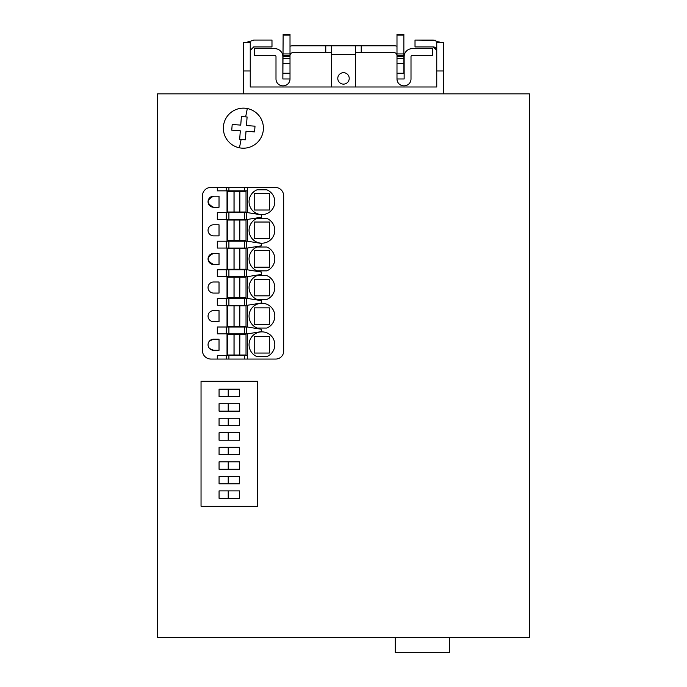 <?xml version="1.0" encoding="UTF-8"?>
<svg xmlns="http://www.w3.org/2000/svg" width="687" height="687" viewBox="0 0 687 687"><rect width="100%" height="100%" fill="white"/><g stroke="black" fill="none" stroke-linecap="round" stroke-linejoin="round"><path stroke-width="1.03" d="M195.898 637.347L355.11 637.347L195.898 637.347M395.274 652.65L395.274 637.347L395.274 652.65L449.341 652.65L449.341 637.347M292.748 637.347L345.381 637.347M332.791 637.356L342.521 637.356L332.791 637.347M208.479 637.356L218.208 637.356L208.479 637.347M205.619 637.347L258.252 637.347M329.932 637.347L339.661 637.347L329.932 637.347M211.347 637.347L221.068 637.347L211.347 637.347M529.437 637.347L157.563 637.347L157.563 93.853L529.437 93.853L529.437 637.347M282.048 355.926A7.935 7.935 0 0 0 283.671 351.117L283.671 195.907A8.493 8.493 0 0 0 275.178 187.414L210.935 187.414A8.502 8.502 0 0 0 204.168 190.763M247.337 359.052L275.745 359.052A7.935 7.935 -142.7 0 0 283.671 351.117L283.671 195.907A8.493 8.493 -142.7 0 0 275.178 187.414L210.935 187.414A8.502 8.502 37.3 0 0 202.433 195.915L202.433 350.542A8.502 8.502 -142.7 0 0 210.935 359.052L247.337 359.052L247.337 333.873L247.337 359.052M257.685 506.225L257.685 381.276L201.042 381.276L201.042 506.225L257.685 506.225M263.018 132.119A20.026 20.026 0 0 0 247.32 108.546A20.026 20.026 0 0 0 223.412 126.666A20.026 20.026 0 0 0 239.445 147.808A20.026 20.026 0 0 0 263.344 129.688M243.378 42.362L243.378 93.853L443.622 93.853L443.622 70.967L436.752 70.967L436.752 86.983L250.248 86.983L250.248 42.362L243.378 42.362L250.248 42.362M209.578 358.94L210.918 359.052M223.747 124.235A20.026 20.026 0 0 0 223.412 126.666M436.752 70.967L436.752 42.362L443.622 42.362L443.622 70.967M217.307 355.617L247.337 355.617L217.307 355.617L217.307 359.052M217.307 327.012L217.307 333.873L247.337 333.873L261.644 331.589L261.644 329.296L247.337 327.012L247.337 305.268L247.337 327.012L217.307 327.012L247.337 327.012L261.644 329.296M217.307 269.802L227.028 269.802L227.028 248.059L217.307 248.059L247.337 248.059L247.337 269.802L217.307 269.802L217.307 276.663L247.337 276.663L247.337 298.407L217.307 298.407L217.307 305.268L247.337 305.268L261.644 302.984L261.644 300.691L247.337 298.407L261.644 300.691M217.307 298.407L247.337 298.407L247.337 276.663L244.194 276.663M217.307 212.592L247.337 212.592L247.337 187.414L247.337 212.592L217.307 212.592L217.307 219.454L247.337 219.454L247.337 241.197L217.307 241.197L217.307 248.059M217.307 241.197L247.337 241.197L261.644 243.481L247.337 241.197L247.337 219.454L261.644 217.169L261.644 214.876L247.337 212.592L261.644 214.876M217.307 187.414L217.307 190.849L247.337 190.849L247.337 187.414M213.588 196.181A5.539 5.539 -142.7 0 0 208.049 201.72A5.539 5.539 -142.7 0 0 213.588 207.259L219.024 207.259L219.024 196.181L213.588 196.181C206.444 199.874 206.444 203.567 213.588 207.259L219.024 207.259M219.024 293.074L219.024 281.996L213.588 281.996A5.539 5.539 -142.7 0 0 208.049 287.535A5.539 5.539 -142.7 0 0 213.588 293.074L219.024 293.074L213.588 293.074A5.539 5.539 -142.7 0 1 209.183 284.178M219.024 235.864L219.024 224.786L213.588 224.786A5.539 5.539 -142.7 0 0 208.049 230.325A5.539 5.539 -142.7 0 0 213.588 235.864L219.024 235.864L213.588 235.864A5.539 5.539 -142.7 0 1 209.183 226.968M219.024 350.284L213.588 350.284L219.024 350.284L219.024 339.206L213.588 339.206A5.539 5.539 -142.7 0 0 208.049 344.745A5.539 5.539 -142.7 0 0 213.588 350.284L209.587 348.567C207.551 346.016 207.551 343.474 209.587 340.924L213.588 339.206M219.024 321.679L219.024 310.601L213.588 310.601A5.539 5.539 -142.7 0 0 208.049 316.14A5.539 5.539 -142.7 0 0 213.588 321.679L219.024 321.679L213.588 321.679A5.539 5.539 -142.7 0 1 209.183 312.783M213.588 253.391A5.539 5.539 -142.7 0 0 208.049 258.93A5.539 5.539 -142.7 0 0 213.588 264.469L219.024 264.469L219.024 253.391L213.588 253.391C206.444 257.084 206.444 260.777 213.588 264.469L219.024 264.469M247.337 276.663L261.644 274.379L261.644 272.086L247.337 269.802L261.644 272.086M227.028 269.802L247.337 269.802L247.337 248.059L261.644 245.774L261.644 243.481M272.335 266.504L272.164 266.736A12.873 12.873 37.3 0 1 272.164 266.736A12.873 12.873 37.3 0 1 266.788 270.85A12.873 12.873 37.3 0 0 266.788 247.011L257.075 247.011A12.873 12.873 37.3 0 0 257.075 270.85L266.788 270.85L257.075 270.85A12.873 12.873 37.3 0 1 251.691 251.133M266.788 218.406L257.075 218.406A12.873 12.873 37.3 0 0 251.416 237.745A12.873 12.873 37.3 0 0 271.537 238.887A12.873 12.873 37.3 0 0 266.788 218.406M268.102 190.419A12.873 12.873 37.3 0 1 273.228 207.886A12.873 12.873 37.3 0 1 249.08 200.99A12.873 12.873 37.3 0 1 257.075 189.792L266.788 189.792A12.873 12.873 37.3 0 1 268.102 190.419M272.335 295.109L272.172 295.333A12.873 12.873 37.3 0 1 266.788 299.455L257.075 299.455A12.873 12.873 37.3 0 1 257.075 275.616L266.788 275.616A12.873 12.873 37.3 0 1 266.788 299.455L257.075 299.455A12.873 12.873 37.3 0 1 251.691 279.738M272.335 352.319L272.172 352.543A12.873 12.873 37.3 0 1 266.788 356.665L257.075 356.665A12.873 12.873 37.3 0 1 250.635 338.571A12.873 12.873 37.3 0 1 274.783 345.475A12.873 12.873 37.3 0 1 266.788 356.665L257.075 356.665A12.873 12.873 37.3 0 1 251.691 336.948M251.691 308.343A12.873 12.873 -142.7 0 0 255.762 327.433A12.873 12.873 37.3 0 1 252.318 307.578A12.873 12.873 37.3 0 1 272.447 308.712A12.873 12.873 37.3 0 1 266.788 328.06L257.075 328.06A12.873 12.873 37.3 0 1 255.762 327.433A12.873 12.873 -142.7 0 0 257.075 328.06L266.788 328.06A12.873 12.873 -142.7 0 0 272.172 323.938M239.66 425.674L239.66 418.237L219.067 418.237L219.067 425.674L239.66 425.674L239.66 418.237L228.221 418.237L228.221 425.674L219.067 425.674M239.66 411.135L239.66 403.698L219.067 403.698L219.067 411.135L239.66 411.135L239.66 403.698L228.221 403.698L228.221 411.135L219.067 411.135M239.66 396.605L239.66 389.168L219.067 389.168L219.067 396.605L239.66 396.605L239.66 389.168L228.221 389.168L228.221 396.605L219.067 396.605M239.66 440.204L239.66 432.767L219.067 432.767L219.067 440.204L239.66 440.204L239.66 432.767L228.221 432.767L228.221 440.204L219.067 440.204M239.66 454.734L239.66 447.297L219.067 447.297L219.067 454.734L239.66 454.734L239.66 447.297L228.221 447.297L228.221 454.734L219.067 454.734M239.66 469.264L239.66 461.827L219.067 461.827L219.067 469.264L239.66 469.264L239.66 461.827L228.221 461.827L228.221 469.264L219.067 469.264M239.66 483.794L239.66 476.357L219.067 476.357L219.067 483.794L239.66 483.794L239.66 476.357L228.221 476.357L228.221 483.794L219.067 483.794M239.66 498.324L239.66 490.887L219.067 490.887L219.067 498.324L239.66 498.324L239.66 490.887L228.221 490.887L228.221 498.324L219.067 498.324M247.028 117.915L247.097 116.979L245.645 116.876L247.097 116.979L246.453 125.541L255.006 126.185L254.576 131.887L246.015 131.243L245.371 139.805L239.669 139.367L241.111 139.478L239.445 147.808M247.32 108.546L245.645 116.876L241.395 116.55L240.742 125.111L232.189 124.459L231.759 130.161L240.313 130.813L239.737 138.43M438.916 41.727A10.296 10.296 0 0 1 439.792 42.362L433.317 40.069A10.296 10.296 0 0 1 433.325 40.069L415.017 40.069L435.421 40.284M250.248 50.366L253.683 46.939A3.435 3.435 0 0 1 253.683 46.939L271.983 46.939L271.983 40.069L253.683 40.069L247.208 42.362A10.296 10.296 0 0 1 248.325 41.572M433.317 46.939A3.435 3.435 0 0 1 436.752 50.366L433.317 46.939L415.017 46.939L415.017 40.069M253.683 40.069L247.208 42.362M227.028 355.617L227.028 333.873M227.028 327.012L227.028 305.268M227.028 298.407L227.028 276.663L231.038 276.663M227.028 241.197L227.028 219.454M227.028 212.592L227.028 190.849M230.634 334.449L243.447 334.449M246.676 248.059L246.676 241.197M246.676 276.663L246.676 269.802M246.676 305.268L246.676 298.407M246.676 333.873L246.676 327.012M246.676 219.454L246.676 212.592M272.31 237.934L272.172 238.123A12.873 12.873 37.3 0 1 255.762 241.618A12.873 12.873 37.3 0 1 251.691 222.519M272.335 209.295L272.172 209.518A12.873 12.873 37.3 0 1 255.762 213.013A12.873 12.873 37.3 0 1 251.691 193.914M230.634 191.424L243.447 191.424M248.634 125.704L246.453 125.541L246.616 123.359M246.839 120.431L246.985 118.499M251.554 125.927L253.486 126.073M254.07 126.116L255.006 126.185M254.576 131.887L250.918 131.612M245.371 139.805L245.645 136.146M238.131 130.65L240.313 130.813L240.149 132.995M239.926 135.914L239.78 137.847M235.212 130.427L233.279 130.281M232.687 130.238L231.759 130.161M232.189 124.459L235.847 124.733M241.395 116.55L241.111 120.208M355.514 86.983L355.514 54.376L331.486 54.376L331.486 45.789L355.514 45.789L355.514 54.376M331.486 86.983L331.486 54.376M337.781 78.404A5.719 5.719 0 0 0 343.5 84.123A5.719 5.719 0 0 0 349.219 78.404A5.719 5.719 0 0 0 343.5 72.685A5.719 5.719 0 0 0 337.781 78.404M230.634 305.844L243.447 305.844M230.634 277.239L243.447 277.239M230.634 248.634L243.447 248.634M230.634 220.029L243.447 220.029M239.849 355.042L246.023 355.042L246.023 334.449L239.78 334.449L239.78 355.042L239.849 334.449M234.078 355.042L227.835 355.042L227.835 334.449L234.078 334.449L234.078 355.042L239.78 355.042M234.078 334.449L239.78 334.449M269.364 267.226L269.364 250.635L254.207 250.635L269.364 250.635L269.364 267.226L254.207 267.226L254.207 250.635L254.207 267.226L257.402 267.226M269.364 238.621L269.364 222.03L254.207 222.03L269.364 222.03L269.364 238.621L254.207 238.621L254.207 222.03L254.207 238.621L257.402 238.621M269.364 210.016L254.207 210.016L254.207 193.425L269.364 193.425L269.364 210.016L269.364 193.425L254.207 193.425L254.207 210.016L257.402 210.016M269.364 295.831L254.207 295.831L254.207 279.24L269.364 279.24L269.364 295.831L269.364 279.24L254.207 279.24L254.207 295.831L257.402 295.831M254.207 336.45L269.364 336.45L269.364 353.041L254.207 353.041L254.207 336.45L254.207 353.041L257.402 353.041M254.207 307.845L269.364 307.845L269.364 324.436L254.207 324.436L254.207 307.845L254.207 324.436L257.402 324.436M239.78 191.424L234.009 191.424L234.009 212.017L227.835 212.017L227.835 191.424L234.009 191.424L234.009 212.017L246.023 212.017L246.023 191.424L239.78 191.424L239.78 212.017M290.008 46.227A9.73 9.73 0 0 1 292.868 45.789L325.767 45.789L325.767 52.659L331.486 52.659M325.767 45.789L331.486 45.789M355.514 52.659L361.233 52.659L361.233 45.789L394.132 45.789A9.73 9.73 0 0 1 396.992 46.227M355.514 45.789L361.233 45.789M239.849 326.437L246.023 326.437L246.023 305.844L239.78 305.844L239.78 326.437L239.849 305.844M234.078 326.437L227.835 326.437L227.835 305.844L234.078 305.844L234.078 326.437L239.78 326.437M234.078 305.844L239.78 305.844M239.849 297.832L246.023 297.832L246.023 277.239L239.78 277.239L239.78 297.832L239.849 277.239M234.078 297.832L227.835 297.832L227.835 277.239L234.078 277.239L234.078 297.832L239.78 297.832M234.078 277.239L239.78 277.239M239.78 248.634L234.009 248.634L234.009 269.227L227.835 269.227L227.835 248.634L234.009 248.634L234.009 269.227L246.023 269.227L246.023 248.634L239.78 248.634L239.78 269.227M239.849 240.622L246.023 240.622L246.023 220.029L239.78 220.029L239.78 240.622L239.849 220.029M234.078 240.622L227.835 240.622L227.835 220.029L234.078 220.029L234.078 240.622L239.78 240.622M234.078 220.029L239.78 220.029M234.009 334.449L234.009 355.042L234.009 334.449M269.364 353.041L269.364 336.475L266.462 336.45M269.364 324.436L269.364 307.845L266.462 307.845M239.849 191.424L239.849 212.017M396.992 55.518A2.86 2.86 0 0 0 394.132 52.659L361.233 52.659M325.767 52.659L292.868 52.659A2.86 2.86 0 0 0 290.008 55.518M234.009 305.844L234.009 326.437L234.009 305.844M234.009 277.239L234.009 297.832L234.009 277.239M239.849 248.634L239.849 269.227M234.009 220.029L234.009 240.622L234.009 220.029M283.138 73.251L290.008 73.251L290.008 78.971L282.855 78.971L283.138 34.35L290.008 34.35L290.008 35.114L283.138 35.114M403.862 85.841L403.862 85.841A6.861 6.861 0 0 1 396.992 78.971L396.992 34.35L403.862 34.35L403.862 35.114L396.992 35.114M283.138 53.929L290.008 53.929L290.008 35.114M290.008 53.929L290.008 55.604L283.138 55.604M290.008 73.251L290.008 55.604M396.992 53.929L403.862 53.929L403.862 35.114M403.862 53.929L403.862 55.604L396.992 55.604M396.992 56.463L403.862 56.463L403.862 55.604M403.862 56.463L403.862 58.601L396.992 58.601M396.992 73.251L403.862 73.251L403.862 58.601M403.862 73.251L404.145 56.66L404.145 78.971L396.992 78.971M290.008 78.971L283.138 78.971L290.008 78.971A6.861 6.861 0 0 1 283.138 85.841L282.855 85.841A6.861 6.861 0 0 1 275.994 78.971L275.994 56.66A1.142 1.142 0 0 0 274.843 55.518L254.25 55.518L254.25 48.657L274.843 48.657A8.012 8.012 0 0 1 282.855 56.66L282.855 78.971L282.855 56.66M290.008 63.53L283.138 63.53M404.145 85.841A6.861 6.861 0 0 0 411.006 78.971L411.006 56.66A1.142 1.142 0 0 1 412.157 55.518L432.75 55.518L432.75 48.657L412.157 48.657A8.012 8.012 0 0 0 404.145 56.66M396.992 63.53L403.862 63.53M275.994 56.66L275.994 78.971M412.157 55.518A1.142 1.142 0 0 0 411.006 56.66M432.75 48.657L412.157 48.657M243.378 70.967L250.248 70.967M244.478 355.617L244.478 359.052M228.908 355.617L228.908 359.052M226.281 355.617L226.281 359.052M226.281 187.414L226.281 190.849M228.908 187.414L228.908 190.849M244.478 187.414L244.478 190.849M226.281 327.012L226.281 333.873M226.281 298.407L226.281 305.268M226.281 269.802L226.281 276.663M226.281 241.197L226.281 248.059M226.281 212.592L226.281 219.454M244.478 327.012L244.478 333.873M228.908 327.012L228.908 333.873M244.478 298.407L244.478 305.268M228.908 298.407L228.908 305.268M244.478 269.802L244.478 276.663M228.908 269.802L228.908 276.663M244.478 241.197L244.478 248.059M228.908 241.197L228.908 248.059M244.478 212.592L244.478 219.454M228.908 212.592L228.908 219.454M234.078 191.424L234.078 212.017M234.078 248.634L234.078 269.227M290.008 58.601L283.138 58.601M290.008 56.463L283.138 56.463M253.743 334.809L252.782 335.694M253.735 306.213L252.739 307.123"/></g></svg>
